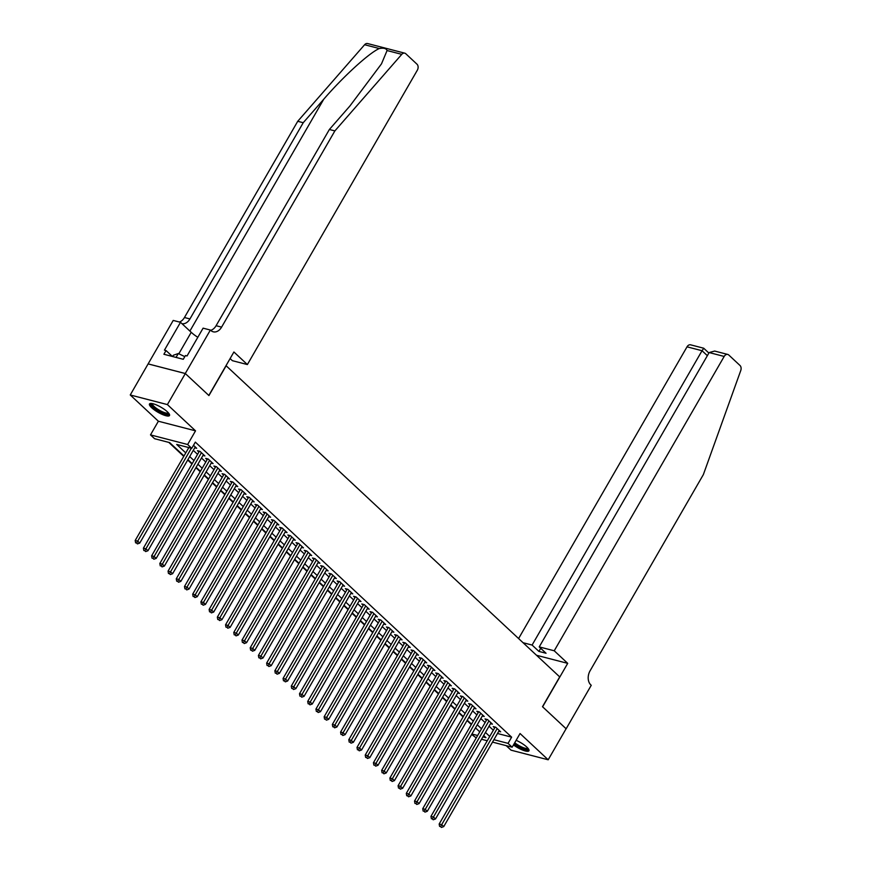 <?xml version="1.0" encoding="UTF-8"?>
<svg xmlns="http://www.w3.org/2000/svg" width="871" height="871" viewBox="0 0 871 871"><rect width="100%" height="100%" fill="white"/><g stroke="black" fill="none" stroke-linecap="round" stroke-linejoin="round"><path stroke-width="1.31" d="M151.663 407.715A11.563 2.929 -150 0 0 162.202 414.4A11.563 2.929 -150 0 0 169.507 415.532A11.563 2.929 -150 0 0 167.33 411.776A11.563 2.929 -150 0 0 156.791 405.091A11.563 2.929 -150 0 0 149.485 403.97A11.563 2.929 -150 0 0 151.663 407.715M513.465 744.934A11.563 2.929 -150 0 0 528.947 750.791A11.563 2.929 -150 0 0 526.759 747.035A11.563 2.929 -150 0 0 516.133 740.317M183.988 455.979L169.66 442.61L154.603 438.712L150.498 434.89L187.646 444.504L191.751 448.336L176.693 444.439L185.763 452.898M185.273 373.507L208.811 395.456L233.907 351.993L247.386 364.557L417.318 70.224A4.442 3.179 104.5 0 0 417.002 64.204L405.788 53.741A4.442 3.179 104.5 0 0 404.754 53.164A4.442 3.179 104.5 0 0 401.76 54.35L334.878 130.911L221.593 327.137A10.376 7.414 -75.5 0 1 213.243 331.807A10.376 7.414 -75.5 0 1 210.826 330.457L210.368 330.044L185.273 373.507L148.124 363.893L130.247 394.977L158.38 421.226L150.498 434.89M506.203 745.652L511.037 750.171L548.186 759.784L520.052 733.534L512.159 747.198L492.507 742.114M476.252 737.9L471.657 734.449M168.778 442.381L183.759 456.36M187.69 460.03L191.979 464.025M195.91 467.694L200.188 471.69M204.119 475.348L208.409 479.355M212.339 483.013L216.629 487.02M220.548 490.678L224.838 494.674M228.768 498.343L233.058 502.338M236.988 506.007L241.267 510.003M245.197 513.672L249.487 517.668M253.417 521.337L257.707 525.333M261.627 528.991L265.916 532.998M269.847 536.656L274.136 540.662M278.067 544.321L282.346 548.316M286.276 551.985L290.566 555.981M294.496 559.65L298.786 563.646M302.705 567.315L306.995 571.311M310.925 574.98L315.215 578.975M319.145 582.634L323.424 586.64M327.354 590.298L331.644 594.294M335.575 597.963L339.864 601.959M343.784 605.628L348.073 609.624M352.004 613.293L356.293 617.289M360.224 620.958L364.503 624.953M368.433 628.622L372.723 632.618M376.653 636.276L380.932 640.283M384.862 643.941L389.152 647.937M393.082 651.606L397.372 655.602M401.302 659.271L405.581 663.267M409.512 666.936L413.801 670.931M417.732 674.6L422.01 678.596M425.941 682.254L430.23 686.261M434.161 689.919L438.451 693.926M442.381 697.584L446.66 701.58M450.59 705.249L454.88 709.244M458.81 712.913L463.089 716.909M467.019 720.578L471.309 724.574M148.168 363.926L185.316 373.539L167.395 404.59L130.247 394.977M185.316 373.539L208.931 395.576L226.144 365.766L559.705 676.898L542.491 706.697L566.106 728.733L548.186 759.784M194.756 447.781L196.683 448.282L193.493 445.31M202.976 455.446L204.903 455.947L199.971 451.352L197.456 450.699L198.893 452.038M211.185 463.111L213.112 463.612L208.18 459.017L205.676 458.364L207.113 459.703M219.405 470.776L221.332 471.276L216.4 466.671L213.885 466.029L215.333 467.368M227.625 478.44L229.541 478.941L224.62 474.336L222.105 473.693L223.542 475.033M235.834 486.105L237.761 486.595L232.829 482.001L230.325 481.347L231.762 482.697M244.054 493.77L245.981 494.26L241.049 489.665L238.534 489.012L239.971 490.362M252.263 501.424L254.19 501.925L249.258 497.33L246.754 496.677L248.191 498.016M260.483 509.089L262.411 509.589L257.478 504.995L254.963 504.342L256.401 505.681M268.704 516.753L270.62 517.254L265.699 512.66L263.184 512.006L264.621 513.346M276.913 524.418L278.84 524.919L273.908 520.314L271.404 519.671L272.841 521.01M285.133 532.083L287.06 532.584L282.128 527.978L279.613 527.336L281.05 528.675M293.342 539.748L295.269 540.238L290.337 535.643L287.833 534.99L289.27 536.34M301.562 547.413L303.489 547.903L298.557 543.308L296.042 542.655L297.479 543.994M309.782 555.067L311.698 555.567L306.777 550.973L304.262 550.32L305.699 551.659M317.991 562.731L319.918 563.232L314.986 558.638L312.482 557.984L313.919 559.324M326.211 570.396L328.127 570.897L323.206 566.302L320.691 565.649L322.128 566.988M334.42 578.061L336.348 578.562L331.416 573.956L328.911 573.314L330.349 574.653M342.641 585.726L344.568 586.227L339.636 581.621L337.121 580.979L338.558 582.318M350.861 593.391L352.777 593.88L347.856 589.286L345.341 588.633L346.778 589.983M359.07 601.055L360.997 601.545L356.065 596.951L353.561 596.297L354.998 597.637M367.29 608.709L369.206 609.21L364.285 604.616L361.77 603.962L363.207 605.301M375.499 616.374L377.426 616.875L372.494 612.28L369.99 611.627L371.427 612.966M383.719 624.039L385.646 624.54L380.714 619.934L378.199 619.292L379.636 620.631M391.939 631.704L393.855 632.204L388.934 627.599L386.419 626.957L387.856 628.296M400.148 639.368L402.075 639.869L397.143 635.264L394.639 634.621L396.076 635.961M408.368 647.033L410.285 647.523L405.363 642.929L402.848 642.275L404.286 643.625M416.578 654.687L418.505 655.188L413.573 650.593L411.068 649.94L412.506 651.279M424.798 662.352L426.725 662.853L421.793 658.258L419.278 657.605L420.715 658.944M433.007 670.017L434.934 670.518L430.002 665.923L427.498 665.27L428.935 666.609M441.227 677.682L443.154 678.182L438.222 673.577L435.718 672.935L437.155 674.274M449.447 685.346L451.363 685.847L446.442 681.242L443.927 680.599L445.364 681.939M457.656 693.011L459.583 693.501L454.651 688.907L452.147 688.253L453.584 689.603M465.876 700.676L467.803 701.166L462.871 696.571L460.356 695.918L461.793 697.268M474.085 708.33L476.012 708.831L471.08 704.236L468.576 703.583L470.013 704.922M482.305 715.995L484.232 716.495L479.3 711.901L476.796 711.248L478.233 712.587M490.525 723.659L492.442 724.16L487.52 719.566L485.005 718.913L486.443 720.252M497.483 733.491L511.636 737.16L195.333 442.12L191.751 448.336M193.275 450.351L197.565 454.346M201.495 458.015L205.774 462.011M209.704 465.68L213.994 469.676M217.924 473.345L222.214 477.341M226.144 481.01L230.423 485.005M234.353 488.664L238.643 492.67M242.574 496.328L246.852 500.324M250.783 503.993L255.072 507.989M259.003 511.658L263.292 515.654M267.223 519.323L271.502 523.319M275.432 526.988L279.722 530.983M283.652 534.642L287.931 538.648M291.861 542.306L296.151 546.313M300.081 549.971L304.371 553.967M308.301 557.636L312.58 561.632M316.511 565.301L320.8 569.296M324.731 572.966L329.009 576.961M332.94 580.63L337.229 584.626M341.16 588.284L345.449 592.291M349.369 595.949L353.659 599.956M357.589 603.614L361.879 607.61M365.809 611.279L370.088 615.274M374.018 618.943L378.308 622.939M382.238 626.608L386.528 630.604M390.448 634.273L394.737 638.269M398.668 641.927L402.957 645.934M406.888 649.592L411.166 653.588M415.097 657.257L419.387 661.252M423.317 664.921L427.607 668.917M431.526 672.586L435.816 676.582M439.746 680.251L444.036 684.247M447.966 687.916L452.245 691.912M456.175 695.57L460.465 699.576M464.395 703.235L468.685 707.23M472.605 710.899L476.894 714.895M480.825 718.564L485.114 722.56M489.045 726.229L493.324 730.225M498.735 731.324L500.662 731.825L495.73 727.22L493.226 726.577L494.663 727.916M158.38 421.226L195.529 430.84L167.395 404.59M195.529 430.84L187.646 444.504M511.636 737.16L508.054 743.366L512.159 747.198M482.904 736.855L485.964 737.65L483.677 735.516M479.747 731.847L475.457 727.851M471.538 724.182L467.248 720.186M463.318 716.528L459.028 712.522M455.098 708.863L450.819 704.857M446.888 701.199L442.599 697.203M438.668 693.534L434.379 689.538M430.459 685.869L426.169 681.873M422.239 678.204L417.949 674.208M414.019 670.539L409.74 666.544M405.81 662.885L401.52 658.879M397.59 655.221L393.311 651.214M389.381 647.556L385.091 643.56M381.16 639.891L376.871 635.895M372.94 632.226L368.662 628.231M364.731 624.561L360.442 620.566M356.511 616.897L352.232 612.901M348.302 609.243L344.012 605.236M340.082 601.578L335.792 597.582M331.862 593.913L327.583 589.917M323.653 586.248L319.363 582.253M315.433 578.584L311.154 574.588M307.223 570.919L302.934 566.923M299.003 563.265L294.714 559.258M290.783 555.6L286.505 551.593M282.574 547.935L278.285 543.94M274.354 540.27L270.075 536.275M266.145 532.606L261.855 528.61M257.925 524.941L253.635 520.945M249.716 517.276L245.426 513.28M241.496 509.622L237.206 505.615M233.276 501.957L228.997 497.951M225.066 494.293L220.777 490.297M216.846 486.628L212.557 482.632M208.637 478.963L204.347 474.967M200.417 471.298L196.127 467.302M192.197 463.633L187.918 459.638M471.908 734.013L477.646 735.494M487.248 740.753L481.511 739.261M493.901 739.697L508.054 743.366M189.693 456.556L193.983 460.563M197.902 464.221L202.192 468.228M206.122 471.886L210.412 475.882M214.342 479.551L218.621 483.547M222.551 487.216L226.841 491.211M230.771 494.88L235.061 498.876M238.981 502.545L243.27 506.541M247.201 510.199L251.49 514.206M255.421 517.864L259.7 521.86M263.63 525.529L267.92 529.524M271.85 533.194L276.14 537.189M280.059 540.858L284.349 544.854M288.279 548.523L292.569 552.519M296.499 556.188L300.778 560.184M304.708 563.842L308.998 567.848M312.929 571.507L317.218 575.502M321.138 579.171L325.427 583.167M329.358 586.836L333.647 590.832M337.578 594.501L341.857 598.497M345.787 602.166L350.077 606.162M354.007 609.82L358.297 613.826M362.216 617.485L366.506 621.491M370.436 625.149L374.726 629.145M378.656 632.814L382.935 636.81M386.866 640.479L391.155 644.475M395.086 648.144L399.364 652.139M403.295 655.809L407.584 659.804M411.515 663.462L415.805 667.469M419.735 671.127L424.014 675.134M427.944 678.792L432.234 682.788M436.164 686.457L440.443 690.453M444.373 694.122L448.663 698.117M452.593 701.786L456.883 705.782M460.813 709.451L465.092 713.447M469.023 717.105L473.312 721.112M477.243 724.77L481.521 728.766M485.452 732.435L489.742 736.431M495.142 727.078L439.158 824.042L441.673 824.685L497.167 728.57M440.606 826.688L441.423 827.45L440.606 826.688L441.673 824.685L443.731 826.601L499.225 730.486M439.158 824.042L439.605 826.427M441.423 827.45L443.731 826.601M528.262 748.657A10.006 2.537 30 0 1 516.405 745.086A10.006 2.537 30 0 1 514.26 743.562M514.728 742.756A9.265 2.341 -150 0 0 516.993 744.389A9.265 2.341 -150 0 0 527.826 748.124M514.053 743.921A11.486 2.907 -150 0 0 515.948 745.238A11.486 2.907 -150 0 0 529.024 750.127M168.832 413.387A10.006 2.537 30 0 1 156.976 409.816A10.006 2.537 30 0 1 151.674 403.491M152.36 403.6A9.265 2.341 -150 0 0 157.564 409.12A9.265 2.341 -150 0 0 168.386 412.854M150.019 403.556A11.486 2.907 -150 0 0 156.519 409.98A11.486 2.907 -150 0 0 169.595 414.857M172.61 356.522L173.351 355.248L178.305 353.539L184.804 356.631M176.062 357.415L178.305 353.539M554.239 650.779L724.171 356.446L709.157 352.559L539.225 646.903L554.239 650.779L567.707 663.354L542.611 706.817L566.096 728.755M709.157 352.559L714.666 351.057L727.753 354.443A4.442 3.179 104.5 0 1 728.787 355.02L740.002 365.482A4.442 3.179 104.5 0 1 740.753 370.545L703.354 474.608L590.07 670.822A10.376 7.414 104.5 0 0 590.799 684.878L591.246 685.303L566.15 728.777M536.525 655.275L567.707 663.354M523.046 642.711L532.094 645.052L538.92 651.41L546.041 653.261L539.225 646.903M532.094 645.052L702.037 350.719L687.023 346.832A4.442 3.179 -75.5 0 1 690.605 344.829L703.692 348.215L708.874 353.049M518.593 638.552L687.023 346.832M727.753 354.443A4.442 3.179 104.5 0 0 724.171 356.446M538.92 651.41L540.717 648.285M703.637 348.509L702.037 350.719L707.361 355.684M334.878 130.911L329.38 129.485L349.892 106.012L381.498 63.844L387.072 50.54C386.289 48.417 383.697 47.742 379.299 48.536C369.304 52.783 343.065 76.735 323.74 99.24L303.228 122.713L189.943 318.938A10.376 7.414 -75.5 0 1 182.006 323.707M303.228 122.713L297.73 121.298L184.445 317.512A10.376 7.414 -75.5 0 1 179.415 322.03M210.684 330.338A10.376 7.414 -75.5 0 0 216.095 325.71L329.38 129.485M379.299 48.536L364.611 44.726L297.73 121.298M210.368 330.044L203.095 328.16L187.025 355.978L185.425 355.553L183.269 359.288L163.9 354.268L166.045 350.545L164.445 350.131L180.504 322.314L173.22 320.43L148.124 363.893M247.386 364.557L232.372 360.681L230.107 358.569M197.804 337.306A16.68 4.224 30 0 1 191.228 332.308L180.504 322.314M364.611 44.726A4.442 3.179 -75.5 0 1 367.606 43.55L404.754 53.164M172.404 356.468L166.045 350.545M486.933 719.413L430.949 816.377L433.453 817.031L488.958 720.905M432.386 819.023L433.214 819.785L432.386 819.023L433.453 817.031L435.511 818.947L491.004 722.821M430.949 816.377L431.385 818.762M433.214 819.785L435.511 818.947M478.712 711.749L422.729 808.713L425.244 809.366L480.738 713.24M424.177 811.358L424.994 812.12L424.177 811.358L425.244 809.366L427.291 811.282L482.795 715.156M422.729 808.713L423.164 811.097M424.994 812.12L427.291 811.282M470.503 704.084L414.52 801.048L417.024 801.701L472.528 705.575M415.957 803.693L416.774 804.456L415.957 803.693L417.024 801.701L419.082 803.617L474.575 707.492M414.52 801.048L414.955 803.432M416.774 804.456L419.082 803.617M462.283 696.419L406.3 793.383L408.815 794.036L464.308 697.911M407.737 796.029L408.564 796.802L407.737 796.029L408.815 794.036L410.862 795.952L466.366 699.827M406.3 793.383L406.735 795.767M408.564 796.802L410.862 795.952M454.063 688.754L398.08 785.729L400.595 786.371L456.088 690.246M399.528 788.364L400.344 789.137L399.528 788.364L400.595 786.371L402.652 788.288L458.146 692.162M398.08 785.729L398.526 788.103M400.344 789.137L402.652 788.288M445.854 681.089L389.87 778.064L392.375 778.707L447.879 682.581M391.308 780.71L392.135 781.472L391.308 780.71L392.375 778.707L394.432 780.623L449.926 684.497M389.87 778.064L390.306 780.449M392.135 781.472L394.432 780.623M437.634 673.435L381.65 770.4L384.165 771.042L439.659 674.927M383.098 773.045L383.915 773.807L383.098 773.045L384.165 771.042L386.212 772.958L441.717 676.843M381.65 770.4L382.086 772.784M383.915 773.807L386.212 772.958M429.425 665.771L373.441 762.735L375.945 763.388L431.45 667.262M374.878 765.38L375.695 766.142L374.878 765.38L375.945 763.388L378.003 765.304L433.497 669.178M373.441 762.735L373.877 765.119M375.695 766.142L378.003 765.304M421.205 658.106L365.221 755.07L367.736 755.723L423.23 659.597M366.658 757.716L367.486 758.478L366.658 757.716L367.736 755.723L369.783 757.639L425.288 661.514M365.221 755.07L365.657 757.454M367.486 758.478L369.783 757.639M412.996 650.441L357.001 747.405L359.516 748.058L415.01 651.933M358.449 750.051L359.266 750.813L358.449 750.051L359.516 748.058L361.574 749.975L417.067 653.849M357.001 747.405L357.448 749.789M359.266 750.813L361.574 749.975M404.775 642.776L348.792 739.74L351.296 740.394L406.801 644.268M350.229 742.386L351.057 743.159L350.229 742.386L351.296 740.394L353.354 742.31L408.847 646.184M348.792 739.74L349.227 742.125M351.057 743.159L353.354 742.31M396.555 635.111L340.572 732.086L343.087 732.729L398.58 636.603M342.02 734.721L342.836 735.494L342.02 734.721L343.087 732.729L345.134 734.645L400.638 638.519M340.572 732.086L341.007 734.471M342.836 735.494L345.134 734.645M388.346 627.447L332.363 724.422L334.867 725.064L390.371 628.949M333.8 727.067L334.627 727.829L333.8 727.067L334.867 725.064L336.925 726.98L392.418 630.854M332.363 724.422L332.798 726.806M334.627 727.829L336.925 726.98M380.126 619.793L324.143 716.757L326.658 717.41L382.151 621.284M325.58 719.402L326.407 720.165L325.58 719.402L326.658 717.41L328.705 719.315L384.209 623.201M324.143 716.757L324.578 719.141M326.407 720.165L328.705 719.315M371.917 612.128L315.923 709.092L318.438 709.745L373.931 613.62M317.371 711.738L318.187 712.5L317.371 711.738L318.438 709.745L320.495 711.661L375.989 615.536M315.923 709.092L316.369 711.476M318.187 712.5L320.495 711.661M363.697 604.463L307.713 701.427L310.218 702.08L365.722 605.955M309.151 704.073L309.978 704.835L309.151 704.073L310.218 702.08L312.275 703.997L367.769 607.871M307.713 701.427L308.149 703.812M309.978 704.835L312.275 703.997M355.477 596.798L299.493 693.762L302.008 694.416L357.502 598.29M300.941 696.408L301.758 697.181L300.941 696.408L302.008 694.416L304.055 696.332L359.56 600.206M299.493 693.762L299.929 696.147M301.758 697.181L304.055 696.332M347.268 589.134L291.284 686.098L293.788 686.751L349.293 590.625M292.721 688.743L293.549 689.516L292.721 688.743L293.788 686.751L295.846 688.667L351.34 592.541M291.284 686.098L291.72 688.482M293.549 689.516L295.846 688.667M339.048 581.469L283.064 678.444L285.579 679.086L341.073 582.96M284.501 681.078L285.329 681.851L284.501 681.078L285.579 679.086L287.626 681.002L343.13 584.877M283.064 678.444L283.5 680.828M285.329 681.851L287.626 681.002M330.838 573.804L274.855 670.779L277.359 671.421L332.853 575.306M276.292 673.425L277.109 674.187L276.292 673.425L277.359 671.421L279.417 673.337L334.91 577.223M274.855 670.779L275.29 673.163M277.109 674.187L279.417 673.337M322.618 566.15L266.635 663.114L269.139 663.767L324.643 567.642M268.072 665.76L268.899 666.522L268.072 665.76L269.139 663.767L271.197 665.684L326.69 569.558M266.635 663.114L267.07 665.498M268.899 666.522L271.197 665.684M314.398 558.485L258.415 655.449L260.93 656.103L316.423 559.977M259.863 658.095L260.679 658.857L259.863 658.095L260.93 656.103L262.988 658.019L318.481 561.893M258.415 655.449L258.85 657.834M260.679 658.857L262.988 658.019M306.189 550.82L250.206 647.784L252.71 648.438L308.214 552.312M251.643 650.43L252.47 651.192L251.643 650.43L252.71 648.438L254.768 650.354L310.261 554.228M250.206 647.784L250.641 650.169M252.47 651.192L254.768 650.354M297.969 543.156L241.986 640.12L244.501 640.773L299.994 544.647M243.423 642.765L244.25 643.538L243.423 642.765L244.501 640.773L246.547 642.689L302.052 546.563M241.986 640.12L242.421 642.504M244.25 643.538L246.547 642.689M289.76 535.491L233.776 632.455L236.281 633.108L291.774 536.982M235.214 635.101L236.03 635.874L235.214 635.101L236.281 633.108L238.338 635.024L293.832 538.899M233.776 632.455L234.212 634.839M236.03 635.874L238.338 635.024M281.54 527.826L225.556 624.801L228.06 625.443L283.565 529.318M226.993 627.436L227.821 628.209L226.993 627.436L228.06 625.443L230.118 627.36L285.612 531.234M225.556 624.801L225.992 627.185M227.821 628.209L230.118 627.36M273.32 520.161L217.336 617.136L219.851 617.779L275.345 521.664M218.784 619.782L219.601 620.544L218.784 619.782L219.851 617.779L221.909 619.695L277.403 523.58M217.336 617.136L217.772 619.521M219.601 620.544L221.909 619.695M265.111 512.507L209.127 609.471L211.631 610.125L267.136 513.999M210.564 612.117L211.392 612.879L210.564 612.117L211.631 610.125L213.689 612.041L269.183 515.915M209.127 609.471L209.563 611.856M211.392 612.879L213.689 612.041M256.891 504.842L200.907 601.807L203.422 602.46L258.916 506.334M202.355 604.452L203.172 605.214L202.355 604.452L203.422 602.46L205.469 604.376L260.973 508.25M200.907 601.807L201.343 604.191M203.172 605.214L205.469 604.376M248.681 497.178L192.698 594.142L195.202 594.795L250.696 498.669M194.135 596.787L194.952 597.55L194.135 596.787L195.202 594.795L197.26 596.711L252.753 500.585M192.698 594.142L193.133 596.526M194.952 597.55L197.26 596.711M240.461 489.513L184.478 586.477L186.993 587.13L242.486 491.004M185.915 589.123L186.742 589.896L185.915 589.123L186.993 587.13L189.04 589.046L244.533 492.921M184.478 586.477L184.913 588.861M186.742 589.896L189.04 589.046M232.241 481.848L176.258 578.823L178.773 579.465L234.266 483.34M177.706 581.458L178.522 582.231L177.706 581.458L178.773 579.465L180.83 581.382L236.324 485.256M176.258 578.823L176.704 581.197M178.522 582.231L180.83 581.382M224.032 474.183L168.049 571.158L170.553 571.801L226.057 475.675M169.486 573.793L170.313 574.566L169.486 573.793L170.553 571.801L172.61 573.717L228.104 477.591M168.049 571.158L168.484 573.543M170.313 574.566L172.61 573.717M215.812 466.529L159.829 563.493L162.344 564.136L217.837 468.021M161.277 566.139L162.093 566.901L161.277 566.139L162.344 564.136L164.39 566.052L219.895 469.937M159.829 563.493L160.264 565.878M162.093 566.901L164.39 566.052M207.603 458.865L151.619 555.829L154.123 556.482L209.617 460.356M153.056 558.474L153.873 559.236L153.056 558.474L154.123 556.482L156.181 558.398L211.675 462.272M151.619 555.829L152.055 558.213M153.873 559.236L156.181 558.398M199.383 451.2L143.399 548.164L145.914 548.817L201.408 452.691M144.836 550.81L145.664 551.572L144.836 550.81L145.914 548.817L147.961 550.733L203.466 454.608M143.399 548.164L143.835 550.548M145.664 551.572L147.961 550.733M188.833 447.574L135.179 540.499L137.694 541.152L191.348 448.227M136.627 543.145L137.444 543.907L136.627 543.145L137.694 541.152L139.752 543.069L195.246 446.943M135.179 540.499L135.626 542.883M137.444 543.907L139.752 543.069M323.74 99.24L189.889 331.067M189.943 318.938L184.445 317.512M216.095 325.71L221.593 327.137M401.76 54.35L387.072 50.54M178.827 353.778L191.228 332.308"/></g></svg>
